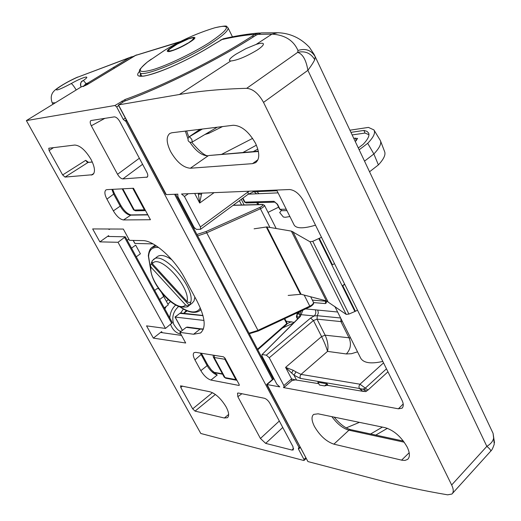 <?xml version="1.0" encoding="UTF-8"?>
<svg xmlns="http://www.w3.org/2000/svg" width="521" height="521" viewBox="0 0 521 521"><rect width="100%" height="100%" fill="white"/><g stroke="black" fill="none" stroke-linecap="round" stroke-linejoin="round"><path stroke-width="0.78" d="M151.324 59.12L147.306 62.077C136.333 71.084 138.189 73.624 152.874 69.69C167.456 65.294 192.666 53.24 209.273 42.676C230.008 28.629 231.923 23.64 215.01 27.73L210.764 29.059M55.363 102.787L52.237 102.865L52.986 104.239M81.243 86.883L80.898 86.447C79.915 83.881 80.748 81.882 83.393 80.449L85.965 83.529L83.555 86.356M84.005 86.225L85.965 83.529L87.587 83.178L129.501 57.701L76.945 77.466C67.945 81.589 61.113 85.516 56.45 89.241C55.578 91.11 60.495 89.215 71.201 83.562C82.813 76.958 92.119 74.49 83.393 80.449L82.481 80.905C80.898 81.563 80.364 83.393 80.872 86.395L80.846 86.349M134.021 56.164L129.501 57.701M88.577 83.757L87.587 83.178L85.385 85.626M76.945 77.466L131.715 56.75M71.201 83.562C72.145 83.94 73.819 86.076 76.229 89.964M81.621 81.667L83.353 80.462M215.766 394.768L213.141 393.036M92.328 162.038L88.069 162.435L86.896 161.862L85.691 160.338L88.472 162.305M92.289 161.953L88.069 162.435L65.04 177.081L92.647 174.711C95.519 172.347 94.972 167.234 91.006 159.367C85.444 150.159 80.013 145.385 74.718 145.046L48.798 148.231L49.111 150.562L62.657 174.939L85.691 160.338L88.466 162.311M215.375 394.475L195.043 411.108L224.336 418.011L227.41 417.699C229.396 415.992 228.966 412.404 226.127 406.921C221.158 398.734 215.766 393.681 209.95 391.766L180.553 385.82L180.794 387.481L192.672 408.855L212.431 392.665M106.961 189.637L105.913 189.95C104.272 191.604 104.61 194.659 106.929 199.12L113.363 210.875C116.691 216.397 120.077 219.426 123.51 219.947L150.445 219.725L133.493 188.257L106.961 189.637M113.363 210.875L120.214 206.134L113.754 194.274L111.891 189.377M239.224 385.358L239.08 384.303L225.059 358.266L223.457 356.8L195.805 352.352L194.099 352.626C192.763 353.818 193.044 356.24 194.945 359.907L200.832 370.652C203.926 375.739 207.293 378.871 210.927 380.056L238.885 385.429L239.321 385.071M200.832 370.652L207.143 365.677L207.664 364.791L211.311 369.884L217.25 375.009C213.603 373.85 210.23 370.744 207.143 365.677L200.396 353.095M118.02 242.291L165.47 328.432L146.544 325.866L153.363 338.129L185.697 343.007L179.869 332.359L193.584 334.254L200.422 333.023C206.323 327.97 205.228 317.406 197.146 301.32L184.805 278.377C174.411 258.533 153.825 240.305 142.65 240.604L129.495 240.337L123.321 229.064L92.666 228.927L99.863 241.868L118.02 242.291L125.3 236.801L108.179 236.462L108.596 235.655L109.045 236.475M181.549 335.433L161.295 332.561L161.614 331.623L162.2 332.691M99.863 241.868L108.596 235.655M153.363 338.129L161.614 331.623M126.707 120.722L125.835 121.289L299.191 447.773L299.92 447.122M286.062 321.157L294.098 322.362M300.155 447.572L298.481 449.095L303.977 459.431L304.069 460.427L303.684 460.46L200.793 433.485L26.376 120.592L114.965 105.489L125.216 99.446C162.22 86.304 217.192 58.893 252.236 36.066L254.925 34.327L258.572 33.038C247.905 33.917 236.15 35.832 223.288 38.782L212.939 44.91C202.239 51.67 190.315 58.098 177.16 64.2C149.514 77.043 131.611 80.006 139.569 71.318M180.39 41.55L135.167 55.519L86.981 84.767L81.178 86.922L26.376 120.592M142.591 164.304L122.826 178.918L147.222 177.133C148.114 176.176 147.971 174.515 146.779 172.164L119.843 121.595C118.006 118.521 116.157 116.945 114.288 116.873L90.895 120.54C89.853 121.406 89.99 123.151 91.305 125.782L117.544 174.294L139.361 158.241M122.826 178.918C121.041 178.716 119.276 177.173 117.544 174.294M282.766 427.474L265.664 443.378L292.027 450.066L293.623 448.373M265.664 443.378L260.428 438.474L279.321 421.007M241.92 393.733L237.837 396.702L260.428 438.474M237.837 396.702L237.517 393.14L238.475 393.042L264.394 398.265C266.439 398.93 268.276 400.61 269.891 403.306L292.945 446.595L293.323 449.903L292.027 450.066M126.316 119.986L124.981 120.852L123.295 119.42L116.652 106.916L114.965 105.489M298.481 449.095L298.39 448.08L299.223 448.112L299.191 447.773M125.835 121.289L125.268 120.807L126.375 120.097M65.04 177.081L62.657 174.939M195.043 411.108L192.672 408.855M125.3 236.801L172.36 322.668L165.47 328.432M187.449 327.116L186.257 327.344L179.869 332.359M81.178 86.922L81.641 86.753M256.26 34.998L254.925 34.327C244.948 35.083 233.642 36.893 221.015 39.765L220.728 39.954M135.05 55.591L179.217 42.142M135.668 245.15L140.396 253.799L135.668 245.15L131.513 248.139M128.817 239.1L127.189 240.253M140.396 253.799L136.261 256.801M161.738 292.795L168.296 304.85L163.698 296.442L159.66 299.503M163.698 296.442L161.692 292.737M154.685 290.418L157.068 288.621L158.703 288.758M168.296 304.85L164.278 307.924M196.899 234.476L206.069 231.526L259.92 207.404C262.721 205.899 263.509 204.974 262.271 204.623L233.095 205.346M153.037 243.887L134.932 243.45L134.646 242.929M175.154 317.068L203.971 320.448M269.898 227.436L260.428 208.758L206.544 232.887L197.648 235.889M249.025 333.199L257.771 330.451L309.8 306.159L304.186 295.075M203.014 315.654L179.869 313.342M182.415 330.36L175.128 317.015L180.357 312.978M168.83 51.703L168.524 51.097L168.954 50.817L168.296 50.719L169.488 49.176L177.244 44.103L188.589 38.854L192.731 37.759L193.773 37.955L193.33 38.28M193.415 38.574L192.145 40.189L187.54 43.497M192.36 40.299L192.184 39.954M187.039 43.79L186.388 44.168M185.86 44.467L185.183 44.845M184.629 45.145L183.933 45.522M183.366 45.822L182.65 46.193M182.076 46.486L181.354 46.844M180.774 47.131L180.058 47.483M179.485 47.75L178.775 48.082M178.208 48.342L177.518 48.648M176.971 48.889L176.3 49.176M175.779 49.397L175.147 49.651M174.6 49.873L174.06 50.081M173.486 50.296L173.057 50.446M171.526 50.954L171.617 50.57L171.175 50.687L171.344 51.012M170.712 51.188L170.842 50.765L170.465 50.837L170.654 51.208M169.449 51.468L169.475 51.058M169.019 51.514L169.123 50.986M168.524 51.097L169.065 50.863M168.843 51.175L169.403 50.928M169.305 51.188L169.872 50.915M169.892 51.117L170.465 50.837M170.601 50.98L171.175 50.687M171.435 50.765L171.995 50.465M172.366 50.485L172.92 50.179M173.402 50.133L173.936 49.827M174.522 49.716L175.03 49.417M175.668 49.163L176.189 48.954M176.86 48.674L177.407 48.433M178.104 48.127L178.664 47.873M179.38 47.548L179.953 47.274M180.676 46.929L181.249 46.643M181.972 46.284L182.552 45.991M183.262 45.62L183.828 45.314M184.532 44.936L185.079 44.637M185.756 44.252L186.284 43.953M186.928 43.575L187.43 43.276M193.356 38.456L193.851 38.163L193.35 38.352M169.065 51.605L168.765 51.501C170.1 52.002 182.591 46.89 189.025 42.592L193.968 38.815L193.786 38.443M194.19 38.841L193.851 38.163M353.707 138.228L357.575 138.449L355.296 141.601M368.966 134.705L364.993 133.057L352.15 134.926M369.552 171.78L378.396 164.903C383.821 159.061 385.885 154.613 384.589 151.546L380.532 140.97M378.396 164.903L373.863 153.975C379.49 148.062 381.659 143.588 380.376 140.559L374.058 130.159M364.531 161.152L373.863 153.975L367.702 143.321C373.622 137.205 375.687 132.731 373.902 129.905L368.425 127.404L349.917 130.204M359.171 149.801L367.702 143.321M358.311 147.977L363.15 144.317C367.898 139.341 369.734 135.597 368.66 133.076L366.992 131.351L363.945 130.426L350.939 132.36M364.993 133.057L363.945 130.426M346.231 427.891L359.418 422.349M375.778 435.087L387.416 428.308M370.62 433.973L382.421 427.103M221.503 154.405L252.613 138.391M222.571 126.57L208.869 133.291L204.942 134.496M253.258 151.611L257.823 149.123M242.903 152.523L256.391 145.183M208.869 133.291L208.407 132.438M110.218 229.006L109.078 229.507L108.479 228.999M188.876 305.69L192.158 303.15L194.02 300.943L194.867 297.081M153.363 259.543L153.838 259.197C163.444 250.92 195.088 287.481 190.784 302.076L190.178 303.912L188.328 306.114C188.257 307.038 185.365 307.273 179.647 306.823C174.62 305 169.52 301.327 164.336 295.811C154.757 284.811 150.1 274.645 150.367 265.306L151.018 267.201L185.522 304.896L187.332 305.834L189.221 305.352L151.214 263.86L151.683 261.991M190.784 302.076L188.882 302.558L187.059 301.613L152.36 263.743L152.047 260.91L157.257 256.69M171.897 259.829C165.717 255.596 161.002 254.43 157.746 256.332M151.214 263.86L150.367 265.306M263.339 43.764C262.695 42.878 260.298 43.1 256.143 44.415L245.886 48.648L235.837 54.249C231.226 57.29 229.11 59.381 229.487 60.527L230.712 61.009C237.335 60.306 246.179 56.646 257.257 50.029C261.757 47.007 263.782 44.923 263.339 43.764L263.372 43.829M171.865 132.757L169.846 133.435C166.043 136.6 166.303 142.656 170.627 151.604C176.756 162.116 183.32 167.658 190.328 168.237L252.503 163.653L255.537 162.695C259.823 159.237 259.823 152.783 255.531 143.327C248.797 131.553 241.353 125.528 233.206 125.268L171.865 132.757M314.463 426.491C311.512 420.584 311.245 416.553 313.662 414.403L318.097 413.811L385.273 427.695C394 430.392 401.294 436.839 407.162 447.031C409.988 453.01 410.112 457.138 407.546 459.431L404.993 460.414L402.121 460.258L333.889 444.166C326.341 441.593 319.868 435.706 314.463 426.491M382.811 361.418C371.115 364.094 363.762 363.052 360.76 358.292L360.682 358.135M249.403 191.181L289.565 189.533C294.84 190.093 299.49 193.89 303.528 200.93L401.867 399.985C403.664 403.671 403.723 406.406 402.036 408.19L398.396 408.816L283.411 387.559L284.01 387.468L283.873 385.566L291.597 378.878L295.296 379.874L318.565 383.638L317.836 382.232L319.529 385.045L317.836 382.232L327.149 383.834L327.181 385.299L362.968 391.343L359.243 388.458C360.994 389.552 363.013 389.434 365.312 388.106L386.471 368.822M188.335 193.714L184.434 196.489L181.529 193.994L249.39 191.194M305.619 308.888L337.628 312.014M201.477 194.261L199.693 203.04L198.358 194.079L201.477 194.261L201.822 193.154M357.536 351.838L351.434 353.707L346.328 353.961C350.587 349.402 351.525 344.094 349.142 338.044L340.91 321.594L317.022 319.145L325.15 335.185C327.787 341.099 328.575 346.504 327.52 351.388C326.426 347.331 324.446 342.388 321.587 336.566L313.453 320.539L269.246 357.758L283.873 385.566M293.16 370.255L295.98 371.87L294.007 375.205L285.586 367.377L293.16 370.255L291.708 372.99M387.95 371.812L367.982 390.06L365.788 391.597L363.586 391.382L364.967 389.682L365.976 390.366L365.788 391.597M362.968 391.343L363.586 391.382M327.878 385.26L327.149 383.834L324.544 385.918L327.181 385.299M318.937 383.86L318.565 383.638M291.793 380.721L295.296 379.874M302.89 310.164L300.33 316.475L261.959 354.677L262.102 356.234L276.905 384.296L279.784 386.888L266.667 384.465L307.937 461.573L376.963 479.672C399.477 485.611 423.039 490.665 447.65 494.833L451.935 494.025C453.752 492.28 453.667 489.271 451.661 484.992L486.835 446.36C490.723 444.003 492.99 441.254 493.641 438.122L493.074 433.348L491.563 430.138M255.98 35.226L261.295 32.882L255.98 35.226C219.862 58.782 163.294 87.131 124.395 101.217L118.671 104.858L179.367 94.509C199.289 91.051 221.731 88.987 246.694 88.323L297.686 52.354L297.973 50.491C293.564 40.404 284.883 34.953 271.929 34.119L257.257 34.399M299.516 316.918L296.403 316.84L297.491 318.956M177.902 194.144L166.297 194.62L165.698 194.196L118.423 105.105L123.848 101.543M314.052 54.301L315.218 56.73L314.73 59.674C313.564 62.214 311.291 65.763 307.891 70.335L263.522 102.383L451.661 484.992M184.434 196.489L200.429 226.902L200.572 229.299L196.424 229.39L194.105 227.39L177.928 196.73L177.759 194.255M278.064 192.868L248.27 194.17M262.447 354.58L266.361 355.172L310.588 318.07L314.176 315.967L301.294 314.684L297.354 313.785L296.84 312.991M269.246 357.758L266.361 355.172M263.522 102.383C258.65 93.617 253.037 88.928 246.694 88.323M166.297 194.62L118.482 104.916M255.642 35.441L255.804 35.291C219.81 58.775 163.334 87.079 124.571 101.107L124.812 101.061M452.508 493.387L490.476 451.414C491.323 450.691 490.111 449.011 486.835 446.36L307.891 70.335C306.14 59.967 302.74 53.969 297.686 52.354C305.065 50.661 310.744 53.103 314.73 59.674M493.641 438.122L494.253 444.166C492.97 448.034 491.785 450.372 490.697 451.166M297.973 50.491C305.547 48.062 311.298 50.14 315.218 56.73L493.074 433.348L494.488 442.746M296.963 316.657L297.354 313.785L298.676 312.131M340.617 317.992L317.322 315.693L314.176 315.967C315.869 314.228 316.247 312.164 315.296 309.787M254.066 191.702L256.658 193.851M296.403 316.84L297.146 313.616L298.487 312.216L297.152 313.609M346.328 353.961L327.52 351.388L301.014 374.391L359.985 384.211L358.949 386.198L359.243 388.458L364.967 389.682M294.15 225.039L294.209 225.157C296.618 228.686 303.717 228.699 315.511 225.183M344.609 284.088L342.707 285.58L355.413 311.271L348.927 314.072L346.178 314.371L326.348 300.884L291.356 231.109L310.041 241.77L312.769 241.327L321.49 237.296M357.504 310.184L355.413 311.271M288.159 295.427L301.066 294.261L326.348 300.884M281.314 210.601L279.699 212.568L283.359 217.016L285.293 217.283L289.904 216.547M268.028 212.379L278.65 207.156M254.098 228.817L266.882 226.922L291.356 231.109M344.811 284.492L342.707 285.58M334.521 263.665L332.405 264.766L319.36 238.397M139.856 72.445C140.631 69.912 135.551 72.673 147.306 62.077L164.421 50.433C180.318 40.716 197.179 33.149 215.01 27.73C230.692 24.402 225.45 26.884 227.99 27.737C228.908 30.29 223.073 35.636 210.491 43.777C184.147 60.84 140.69 78.254 139.856 72.445L141.79 76.151M173.07 46.323C186.876 37.538 204.024 33.357 189.214 42.527C174.848 51.657 158.15 55.428 173.07 46.323M214.541 355.368L214.17 357.517L213.304 357.002L224.173 377.074L225.052 377.608L235.857 379.62L224.896 359.275L214.17 357.517L225.052 377.608L225.932 378.253L226.83 377.972M293.356 323.111L282.851 327.826M264.414 362.362L265.169 362.049M287.162 323.606L291.337 321.731M122.806 188.81L134.307 210.048L144.376 209.826L132.777 188.296M122.201 188.843L133.552 209.794L135.623 210.823L145.541 210.621L144.376 209.826L145.033 209.676M236.912 380.278L235.857 379.62L236.527 379.555M225.56 359.197L224.896 359.275L224.792 357.842M136.261 210.601L135.623 210.823M113.383 67.326L114.379 67.886M151.832 247.56L156.372 245.899M158.671 247.495C152.419 246.798 149.058 249.761 148.596 256.384L150.243 266.889M200.956 309.467L199.38 310.933C194.613 313.746 188.159 312.411 180.025 306.941M180.455 307.058C190.217 313.225 196.847 313.525 200.344 307.963M86.896 161.862L87.456 161.712M272.594 379.796L174.594 194.281M93.839 173.454L91.208 175.134M228.647 414.449L224.336 418.011M147.84 214.893L130.354 215.153C126.903 214.652 123.523 211.643 120.214 206.134L120.865 205.398L114.412 193.545L106.929 199.12M131.136 214.912L123.51 219.947M217.25 375.009L210.927 380.056M207.664 364.791L201.757 353.948L194.945 359.907M140.54 73.754L140.123 75.923M53.513 147.619L49.111 150.562M182.441 386.068L180.794 387.481M241.256 199.335L244.115 204.929M257.745 204.59L256.762 202.649M241.601 204.994L239.406 200.702M203.34 329.168L200.031 329.142L193.584 334.254M171.8 323.508L124.675 237.563M187.267 327.097L200.878 328.862L200.031 329.142L186.257 327.344M257.778 202.623L258.761 204.564M300.018 447.305L299.262 447.975M303.977 459.431L305.638 457.9M123.295 119.42L125.32 118.111M118.69 105.613L116.652 106.916M83.256 86.493L83.666 86.33M253.564 36.737L252.236 36.066M125.216 99.446L124.884 100.989M121.719 101.191L123.028 102.025M146.557 177.361L147.697 176.443M104.916 118.319L91.305 125.782M194.652 228.211L193.884 228.765M133.272 240.415L134.932 243.45M212.106 371.961L222.421 373.844M206.069 231.526L258.247 330.9M187.143 310.855L183.861 313.31M257.491 349.239L286.745 323.619L284.284 318.845M181.021 202.591L180.318 203.073M193.219 227.501L193.91 227.013M179.66 201.822L180.357 201.34M276.176 228.511L264.46 205.32C264.323 206.407 262.981 207.553 260.428 208.758L259.92 207.404M310.216 306.648L309.8 306.159C312.261 304.954 313.492 303.678 313.479 302.33L310.672 296.775M262.271 204.623L262.76 204.466M286.83 322.955L286.784 324.375L287.045 323.072L284.753 318.631M286.57 324.427L257.784 349.793M355.263 138.006L356.364 140.683M200.259 129.293L189.501 136.645L202.402 129.026M192.229 141.933L191.871 139.498L189.501 136.645L188.009 138.228L188.159 140.683C189.227 142.298 190.647 142.708 192.405 141.92M189.116 136.802L200.064 129.312M187.059 301.613C190.803 287.149 159.179 252.841 152.36 263.743M151.018 267.201C148.192 281.789 177.817 314.352 185.522 304.896M187.892 138.625L185.333 131.11M404.244 442.218L348.946 430.196C342.929 428.477 337.25 423.964 331.903 416.663M333.889 444.166L348.946 430.196L350.763 429.675M296.859 317.074L297.712 318.735M367.982 390.06L359.985 384.211L383.534 362.883M312.359 300.122L325.723 301.216L325.299 303.574L326.367 302.87L326.244 301.555L325.599 300.741L325.84 301.574L326.081 301.138M325.299 303.574L313.577 302.577M190.328 168.237L208.009 155.896C201.842 155.681 195.779 151.097 189.826 142.148M257.986 159.7L252.503 163.653M258.396 151.481L209.006 155.505C206.257 156.971 200.494 152.542 191.715 142.213M209.195 155.486L258.331 151.168M214.105 192.646L199.693 203.04L194.678 193.447M284.082 387.403L291.721 380.779L291.597 378.878L285.586 367.377L321.587 336.566L325.15 335.185L350.594 337.953M295.98 371.87L301.014 374.391L300.005 376.253L300.291 378.376L294.007 375.205L296.397 379.796M359.243 388.458L300.291 378.376M324.544 385.918L319.529 385.045M398.396 408.816L403.195 403.977M256.143 44.415L271.929 34.119L277.81 32.712C290.125 33.181 300.65 38.04 309.389 47.294L314.046 54.295M179.367 94.509L230.712 61.009M273.929 378.65L267.058 384.531L307.937 461.573M409.18 452.723L401.593 460.147M242.916 198.117L244.968 202.128L273.942 201.308L277.12 204.108L279.666 209.195L282.161 210.699L286.941 210.621M286.231 209.201L280.031 209.318L277.478 204.232L273.942 201.308M200.429 226.902L248.094 191.865L247.788 191.259M278.396 32.751L261.295 32.882M342.362 321.49L340.91 321.594L340.903 318.572M279.666 209.195L282.161 210.699M246.14 202.943L244.434 201.953L246.244 202.936L275.14 202.148M299.666 316.768L300.33 316.475M299.582 316.853L299.94 314.117L301.112 310.991M252.294 191.07L253.961 191.708L276.814 190.784M275.303 190.126L277.022 190.771M317.81 310.171L318.318 312.997L317.322 315.693L317.022 319.145L313.453 320.539L310.588 318.07M249.155 191.2L248.094 191.865L248.139 194.268L200.637 229.253M256.827 191.591L258.911 193.591M299.588 311.701L298.513 313.974M277.478 204.232L277.12 204.108M354.899 311.512L318.832 238.651M266.264 226.941L300.435 294.228M266.882 226.922L301.066 294.261M312.769 241.327L348.927 314.072M292.861 231.617L327.917 301.574M346.178 314.371L310.041 241.77M228.035 27.841L232.457 36.822M225.808 378.226L224.232 377.171M236.619 380.245L225.932 378.253M265.606 362.883L264.857 363.196M213.18 355.146L213.304 357.002M135.499 210.829L133.584 209.846M77.681 77.049C66.05 82.201 56.613 88.427 54.529 90.556C51.11 93.721 50.348 97.824 52.237 102.865M155.173 245.13L152.471 247.097C150.269 248.133 148.889 251.024 148.322 255.785L150.237 267.332M200.155 310.327L201.028 309.643M227.41 417.699L227.742 417.425M140.156 75.994L142.728 76.112C143.47 76.672 158.651 72.875 177.433 64.05C190.452 58 202.233 51.638 212.789 44.969L223.138 38.821M201.262 332.359L200.422 333.023M136.411 54.926L86.883 84.799L81.563 86.766M260.331 33.031L258.572 33.038M304.108 460.388L306.022 458.623M299.223 448.112L300.05 447.37M200.878 328.862L203.418 328.959M273.154 378.91L175.655 194.235M201.757 353.948L201.399 353.251M120.865 205.398C124.109 210.868 127.489 214.04 131.018 214.919L147.717 214.665M114.412 193.545L112.653 189.338M264.46 205.32L262.688 204.466L233.291 205.202M313.479 302.33C314.156 303.515 313.069 304.987 310.21 306.745M310.203 306.752L258.221 331.011M258.214 331.017L249.299 333.727M222.61 374.195L214.281 372.671M134.744 243.307L133.161 240.415M182.343 330.418L175.017 317.015M180.377 312.971L175.017 317.009M183.763 313.297L187.065 310.822M180.403 312.965L202.962 315.465M368.79 133.415L368.66 133.076M217.218 127.222L192.431 141.901M186.244 310.47L183.965 313.141M168.211 299.66L166.407 301.372M180.748 334.078C175.981 333.062 172.601 329.852 170.601 324.446M169.761 317.927C170.224 312.528 172.19 308.243 175.655 305.078M170.497 301.594L167.905 304.134M166.212 306.446L164.844 308.96M181.38 331.174C179.491 331.747 176.925 329.428 173.682 324.212C171.591 317.322 173.239 311.402 178.625 306.465M180.715 312.952L183.392 309.031M334.163 417.132C339.907 424.087 345.371 428.255 350.561 429.63L403.397 441.066M408.249 458.74L407.546 459.431M256.111 162.285L255.537 162.695M266.674 384.465L273.785 378.376M402.036 408.19L402.505 407.722M244.434 201.953L242.597 198.351M300.031 316.527L261.959 354.677M253.805 191.715L248.139 194.268M188.81 137.043L186.596 130.96M276.671 190.067L294.209 225.157M360.76 358.292L334.827 306.413"/></g></svg>
